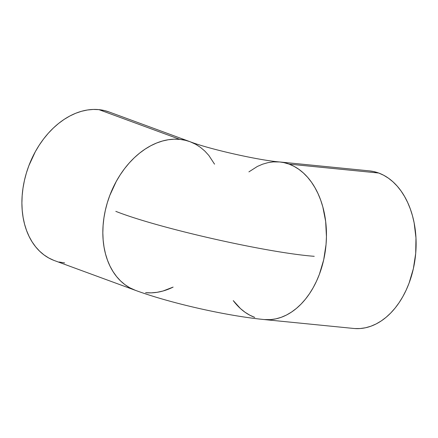 <?xml version="1.0" encoding="UTF-8"?>
<svg xmlns="http://www.w3.org/2000/svg" width="438" height="438" viewBox="0 0 438 438"><rect width="100%" height="100%" fill="white"/><g stroke="black" fill="none" stroke-linecap="round" stroke-linejoin="round"><path stroke-width="0.66" d="M115.813 211.357C157.729 228.006 266.857 252.731 314.243 256.312C266.857 252.731 157.729 228.006 115.813 211.357M214.549 164.162L208.844 155.463L204.88 151.115L200.505 147.392L195.77 144.332L190.026 141.698L109.089 111.964A79.179 56.781 110.2 0 0 98.917 109.637A79.179 56.781 110.2 0 0 26.214 173.585A79.179 56.781 110.2 0 0 54.476 260.605L135.413 290.339A79.179 56.781 -69.8 0 1 135.413 290.339A79.179 56.781 -69.8 0 1 107.146 203.325A79.179 56.781 -69.8 0 1 179.854 139.372L98.917 109.637L179.854 139.372L174.143 139.185L168.329 139.733L162.46 141.02L156.59 143.023L150.781 145.734L145.088 149.123L139.563 153.152L134.258 157.79L129.232 162.985L124.529 168.696L120.193 174.861L116.262 181.42L109.785 195.474L107.294 202.832L105.339 210.317L103.937 217.856L103.1 225.378L102.837 232.808L103.149 240.079L104.036 247.12L105.492 253.859L107.496 260.232L110.031 266.184L113.075 271.648L116.596 276.581L120.559 280.928L124.934 284.645L129.67 287.711L135.413 290.339C170.251 303.173 226.09 315.787 264.07 319.543A79.179 54.257 95.7 0 1 264.043 319.543M264.07 319.543L353.729 328.456A79.179 54.257 -84.3 0 0 414.66 261.913A79.179 54.257 -84.3 0 0 378.689 173.021L289.031 164.108L378.689 173.021A79.179 54.257 -84.3 0 0 369.393 170.875L279.734 161.967A79.179 54.257 95.7 0 1 289.031 164.108A79.179 54.257 95.7 0 1 325.001 253A79.179 54.257 95.7 0 1 264.07 319.543L270.542 319.625L275.896 318.848L281.207 317.32L286.436 315.059L291.516 312.075L296.411 308.407L301.07 304.092L305.45 299.159L309.507 293.668L313.197 287.667L316.493 281.218L319.362 274.374L323.698 259.789L326.047 244.47L326.441 236.717L325.658 221.409L322.811 206.845L320.643 200.018L318.004 193.58L314.922 187.601L311.429 182.131L307.553 177.226L303.331 172.933L298.809 169.292L294.029 166.341L289.031 164.108L283.873 162.613L279.734 161.967L273.257 161.885L267.908 162.662L262.592 164.19L257.369 166.451L248.91 171.871M279.707 161.961A79.179 54.257 95.7 0 1 279.734 161.967C258.404 160.286 208.214 148.854 190.026 141.698L185.394 140.302L179.854 139.372A79.179 56.781 -69.8 0 1 190.026 141.698A79.179 56.781 -69.8 0 1 190.043 141.704M254.768 317.402A79.179 54.257 95.7 0 1 233.268 300.61L240.467 308.576L244.99 312.217L249.775 315.168L254.768 317.402M145.586 292.666L151.296 292.852L157.111 292.305L162.98 291.018L173.125 287.093A79.179 56.781 -69.8 0 1 145.586 292.666M354.862 328.555L360.2 328.538L365.555 327.761L370.866 326.233L376.089 323.967L381.175 320.988L386.07 317.32L390.729 313L395.109 308.073L399.166 302.581L402.856 296.581L406.152 290.126L409.021 283.287L413.357 268.697L415.706 253.383L415.969 237.922L414.145 222.909L412.47 215.753L410.302 208.926L407.663 202.493L404.581 196.514L401.088 191.045L397.211 186.139L392.99 181.847L388.468 178.206L383.683 175.255L378.689 173.021L373.532 171.526L369.349 170.875M64.649 262.926L59.108 262.001M53.786 260.342L48.733 257.971L43.997 254.911L39.623 251.188L35.659 246.84L32.138 241.913L29.094 236.443L26.559 230.498L24.555 224.125L23.105 217.385L22.212 210.344L21.9 203.073L22.163 195.644L23 188.121L24.402 180.576L26.357 173.092L28.848 165.734L35.325 151.679L39.256 145.12L43.592 138.956L48.295 133.251L53.321 128.055L58.626 123.417L64.151 119.388L69.845 115.999L75.654 113.289L81.523 111.279L87.392 109.998L93.206 109.445L98.917 109.637L104.458 110.568L109.117 111.975"/></g></svg>
